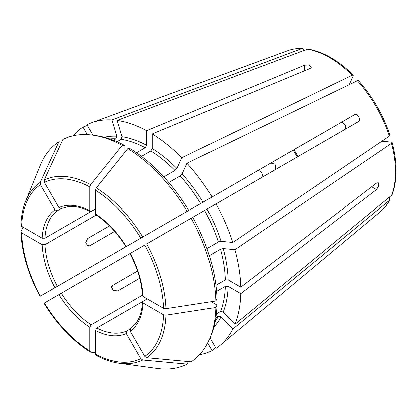 <?xml version="1.0" encoding="UTF-8"?>
<svg xmlns="http://www.w3.org/2000/svg" width="417" height="417" viewBox="0 0 417 417"><rect width="100%" height="100%" fill="white"/><g stroke="black" fill="none" stroke-linecap="round" stroke-linejoin="round"><path stroke-width="0.63" d="M116.984 141.759L121.123 139.367A109.254 63.076 60 0 1 145.262 147.759L146.664 145.325L146.664 130.719A129.119 74.544 60 0 0 117.146 120.461L121.988 136.745L121.123 139.367M349.279 84.646L353.209 75.957L353.262 75.117C338.291 60.335 323.144 51.63 307.814 49.003L117.146 120.461M260.667 178.111C264.727 176.068 260.5 168.734 256.695 171.231L270.8 163.083L275.058 164.246L275.741 168.994M82.962 271.535L91.495 266.609M139.731 278.254L117.839 290.894L113.132 290.461L111.615 286.536L112.647 285.416L137.558 271.029M215.834 317.634L218.32 316.201A109.254 63.076 60 0 1 215.162 321.491M216.334 313.834L220.473 311.447L223.173 312.01L234.86 324.343L392.074 194.947C397.464 180.363 397.5 162.891 392.183 142.536L391.547 143.396L234.86 249.684A129.119 74.544 60 0 1 240.734 287.162L376.53 183.099L378.266 182.755L378.803 185.919L376.53 189.589L240.734 293.646A129.119 74.544 60 0 1 234.86 324.343M216.543 291.384L225.274 286.343L228.083 286.343L240.734 293.646M215.808 300.991L165.997 308.684A102.655 59.266 60 0 0 146.742 243.882L191.21 218.211A128.431 74.153 60 0 1 215.808 300.991L216.934 298.562A126.257 72.897 60 0 0 192.784 217.299L358.297 121.743C361.732 120.06 357.494 112.731 354.325 114.863L340.215 123.01C343.78 120.669 347.992 127.972 344.187 129.89M165.997 308.684L163.6 308.314A100.502 58.026 60 0 0 144.788 245.014L130.683 253.155M211.148 301.71L216.934 305.051L215.808 307.475A128.431 74.153 60 0 1 209.876 338.223A128.431 74.153 60 0 1 191.21 361.852L146.742 357.739L144.788 356.384L130.276 331.249L130.573 328.789L135.864 323.493C139.773 318.155 141.983 311.03 142.494 302.106L143.073 301.329L147.29 298.9M215.808 307.475L165.997 315.174L163.6 314.804L143.078 302.956L142.494 302.106M209.991 337.947L215.99 348.336A129.119 74.544 60 0 0 220.129 345.281A129.119 74.544 60 0 0 232.712 329.096L221.026 316.758L218.32 316.201M44.166 303.107L129.958 253.572C137.568 268.016 141.744 282.054 142.494 295.684L143.078 296.466A71.51 41.288 -120 0 0 130.276 253.39M206.941 248.548L218.32 241.975L221.026 241.292L232.712 242.449L389.395 136.161L390.031 135.285C383.218 114.915 372.699 96.692 358.464 80.611L357.385 80.716L186.993 163.266A129.119 74.544 60 0 1 212.018 197.022L354.325 114.863M20.933 224.935L21.58 226.322L42.101 238.17L44.911 238.17L95.399 209.021L91.182 211.455L90.218 211.57L89.78 210.642A71.51 41.288 -120 0 0 58.875 207.577L61.158 208.552L68.388 206.613C74.961 205.899 82.238 207.551 90.218 211.57M124.897 152.309L124.897 145.627A126.257 72.897 60 0 0 95.847 135.593L92.637 135.155A128.431 74.153 60 0 0 62.842 139.507L44.166 180.076L44.364 182.443L58.875 207.577M92.934 135.197L86.934 124.803A129.119 74.544 60 0 1 91.651 122.749A129.119 74.544 60 0 1 111.959 119.945L116.796 136.234L115.931 138.856L113.445 140.289M215.907 285.264L225.274 279.859L228.083 279.859L240.734 287.162M163.6 308.314L143.078 296.466M95.399 352.61L90.656 352.188L89.78 350.937L89.78 327.241L91.182 324.801L142.468 295.194M90.656 352.188L90.27 352.057M22.935 227.103L20.85 231.821C21.741 252.843 28.121 274.35 39.99 296.336M40.194 182.37A102.655 59.266 60 0 0 25.656 200.999L40.204 165.429A128.431 74.153 60 0 1 58.865 141.801L40.194 182.37L40.392 184.736L54.903 209.871L57.301 210.783L61.216 208.526M61.664 142.061L58.865 141.801M73.142 135.806A129.119 74.544 60 0 1 82.962 127.096L87.33 125.491M304.301 50.087L302.434 48.471L301.731 48.586L111.959 119.945M188.411 361.591L187.238 364.145L142.765 360.033L140.816 358.677L126.304 333.543L126.711 331.009L130.625 328.747M96.275 355.43L95.399 354.179L95.399 330.483L96.801 328.049L143.031 301.355M141.514 156.411L150.881 151.006L152.283 148.572L152.283 133.966L310.305 68.393L311.468 67.059L309.002 65.016L304.686 65.151L146.664 130.719M152.283 133.966A129.119 74.544 60 0 1 181.802 157.788L176.959 168.484L175.02 170.485L163.871 176.923M353.262 75.117L352.193 75.237L181.802 157.788M215.99 203.903A129.119 74.544 60 0 1 232.712 242.449M40.194 296.226L256.695 171.231M20.933 231.425L21.58 232.806L42.101 244.654L44.911 244.659L96.197 215.047M381.941 141.222L391.433 142.161L392.183 142.536M207.65 343.071L212.018 350.629L215.594 347.653M212.018 350.629A129.119 74.544 60 0 1 199.566 354.778M389.379 197.45L389.843 199.879L389.395 200.426L232.712 329.096M234.86 249.684L223.173 248.527L220.473 249.21A109.254 63.076 60 0 1 225.274 279.859M186.993 163.266L182.151 173.967L180.212 175.964A109.254 63.076 60 0 1 200.676 203.569L212.018 197.022M187.238 211.325A128.431 74.153 60 0 0 127.847 148.634L130.511 148.874A126.257 72.897 60 0 1 188.812 210.418L340.215 123.01M136.531 152.799L145.262 147.759M87.325 134.66L82.962 127.096M209.324 255.647L220.473 249.21M168.833 182.537L180.212 175.964M86.866 245.477L89.754 245.764L88.268 246.098L85.626 242.819L87.606 238.529L109.499 225.889M127.847 148.634L96.275 187.921L95.399 190.188L95.399 213.885L95.785 214.781C107.216 222.245 117.281 232.884 125.986 246.692M124.897 145.627L122.228 145.392L90.656 184.679L89.78 186.941L89.78 210.642M181.301 214.755L200.676 203.569M89.754 245.764L114.67 231.383M216.934 305.051A126.257 72.897 60 0 1 211.101 335.221L209.876 338.223M92.637 135.155A128.431 74.153 60 0 1 122.228 145.392M187.238 364.145A128.431 74.153 60 0 1 157.444 368.498L119.366 363.306C111.766 362.253 103.958 359.6 95.941 355.331M111.448 288.058L112.647 285.416M225.274 286.343A109.254 63.076 60 0 1 220.473 311.447M165.997 315.174A102.655 59.266 60 0 1 146.742 357.739M130.276 331.249A71.51 41.288 -120 0 0 143.078 302.956M91.651 122.749L287.766 50.65A93.325 53.882 60 0 1 301.731 48.586M95.399 330.483A71.51 41.288 -120 0 0 126.304 333.543M96.801 328.049A69.524 40.141 -120 0 0 126.711 331.009M306.922 49.102A93.325 53.882 60 0 1 352.193 75.237M58.875 294.616A71.51 41.288 -120 0 0 89.78 327.241M61.273 293.229A69.524 40.141 -120 0 0 91.182 324.801M357.385 80.716A93.325 53.882 60 0 1 389.395 136.161M42.101 244.654A71.51 41.288 -120 0 0 54.903 287.735M44.911 244.659A69.524 40.141 -120 0 0 57.301 286.349M391.547 143.396A93.325 53.882 60 0 1 391.547 195.672M228.083 286.343A111.24 64.223 60 0 1 223.173 312.01M389.395 200.426A93.325 53.882 60 0 1 380.627 211.492L220.129 345.281M221.026 316.758A111.24 64.223 60 0 1 213.853 327.074M223.173 248.527A111.24 64.223 60 0 1 228.083 279.859M182.151 173.967A111.24 64.223 60 0 1 203.074 202.188M304.686 65.151L304.686 70.723M121.988 136.745A111.24 64.223 60 0 1 146.664 145.325M109.765 138.944A109.254 63.076 60 0 1 115.931 138.856M54.903 209.871A71.51 41.288 -120 0 0 42.101 238.17M57.301 210.783A69.524 40.141 -120 0 0 44.911 238.17M204.648 210.449A109.254 63.076 60 0 1 218.32 241.975M207.046 209.068A111.24 64.223 60 0 1 221.026 241.292M152.283 148.572A111.24 64.223 60 0 1 176.959 168.484M150.881 151.006A109.254 63.076 60 0 1 175.02 170.485M104.276 137.287A111.24 64.223 60 0 1 116.796 136.234M376.53 189.589L371.703 186.8M293.276 150.11A69.524 40.141 -120 0 0 297.248 156.99M163.6 314.804A100.502 58.026 60 0 1 144.788 356.384M126.304 246.51A71.51 41.288 -120 0 0 95.399 213.885M95.399 190.188A100.502 58.026 60 0 1 140.816 238.128M96.275 187.921A102.655 59.266 60 0 1 142.765 237.002M44.364 182.443A100.502 58.026 60 0 1 89.78 186.941M44.166 180.076A102.655 59.266 60 0 1 90.656 184.679M21.58 226.322A100.502 58.026 60 0 1 40.392 184.736M40.392 296.112A100.502 58.026 60 0 1 21.58 232.806M89.78 350.937A100.502 58.026 60 0 1 44.364 302.992M140.816 358.677A100.502 58.026 60 0 1 95.399 354.179M142.765 360.033A102.655 59.266 60 0 1 119.366 363.306M287.766 50.65C292.307 48.987 297.196 48.263 302.434 48.471M389.848 199.879C387.409 204.518 384.338 208.391 380.627 211.492M297.973 156.568L294.001 149.687M25.656 200.999C22.768 208.104 21.168 216.194 20.85 225.274M90.265 352.057C72.506 340.778 57.077 324.499 43.973 303.227"/></g></svg>
